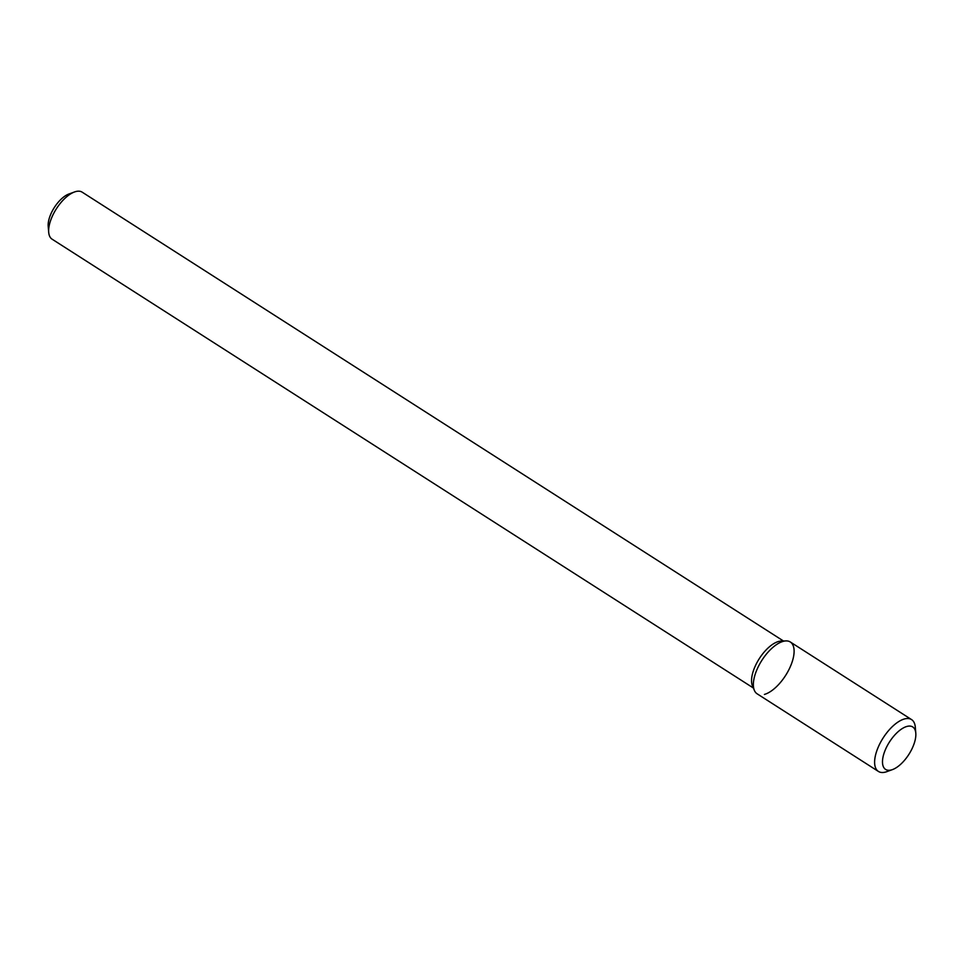 <?xml version="1.0" encoding="UTF-8"?>
<svg xmlns="http://www.w3.org/2000/svg" width="964" height="964" viewBox="0 0 964 964"><rect width="100%" height="100%" fill="white"/><g stroke="black" fill="none" stroke-linecap="round" stroke-linejoin="round"><path stroke-width="1.45" d="M764.404 694.429A30.764 14.062 122.6 0 0 790.974 665.124A30.764 14.062 122.6 0 0 786.058 640.915A30.764 14.062 122.6 0 0 761.885 660.328A30.764 14.062 122.6 0 0 754.378 690.405L752.474 685.946A27.908 12.761 122.6 0 1 759.283 658.665A27.908 12.761 122.6 0 1 781.202 641.048L786.058 640.915M783.443 640.988L82.169 192.161A27.908 12.761 122.6 0 0 74.505 191.969A27.908 12.761 122.6 0 0 48.694 232.3A27.908 12.761 122.6 0 0 52.08 239.168L753.354 687.995M74.505 191.969L68.854 194.029A22.329 10.206 122.6 0 0 48.2 226.299L48.694 232.3M915.8 733.182L915.306 727.181A30.764 14.062 122.6 0 0 911.57 719.602L790.323 642A30.764 14.062 122.6 0 0 761.885 660.328A30.764 14.062 122.6 0 0 757.15 693.827L878.409 771.429A30.764 14.062 122.6 0 0 885.651 772.031A30.764 14.062 122.6 0 0 886.844 771.646L892.507 769.585A25.184 11.508 122.6 0 0 915.8 733.182A25.184 11.508 122.6 0 0 889.917 741.304A25.184 11.508 122.6 0 0 891.531 769.899A25.184 11.508 122.6 0 0 892.507 769.585M911.57 719.602A30.764 14.062 122.6 0 0 883.144 737.93A30.764 14.062 122.6 0 0 878.409 771.429"/></g></svg>
